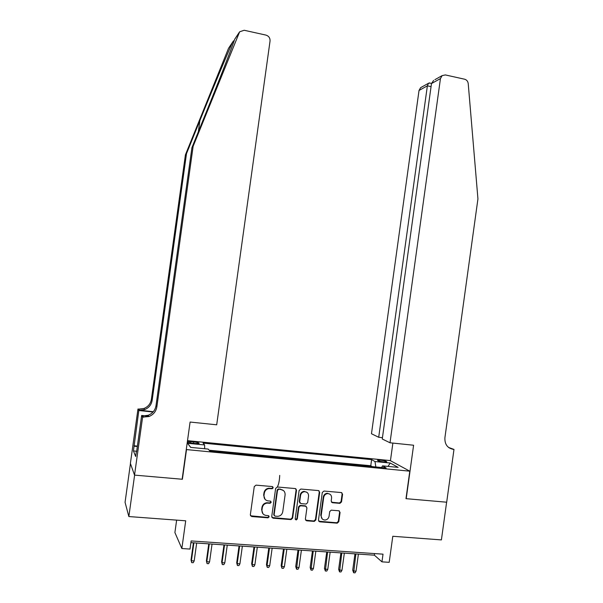 <?xml version="1.0" encoding="UTF-8"?>
<svg xmlns="http://www.w3.org/2000/svg" width="603" height="603" viewBox="0 0 603 603"><rect width="100%" height="100%" fill="white"/><g stroke="black" fill="none" stroke-linecap="round" stroke-linejoin="round"><path stroke-width="0.9" d="M273.219 487.744L272.307 486.561L256.026 485.144L254.262 486.583L250.335 514.856L251.662 516.545L267.966 517.811L269.187 516.801L268.275 515.625L266.172 515.459C263.247 514.924 261.845 513.123 261.966 510.063L262.29 507.718C262.878 505.013 264.513 503.475 267.197 503.098L270.136 503.279L271.207 502.276L270.287 501.093L268.192 500.92C265.267 500.369 263.865 498.568 263.986 495.5L264.318 493.156C264.868 490.541 266.443 489.01 269.036 488.573L272.187 488.747L273.219 487.744M265.019 499.276L263.654 495.146L263.978 492.802C264.536 490.186 266.104 488.664 268.689 488.226L271.84 488.4L272.873 487.405L272.729 486.696M250.501 515.799L267.732 517.419L268.848 516.402L268.75 515.784M262.885 513.681L261.634 509.678L261.958 507.334C262.546 504.643 264.182 503.106 266.858 502.729L269.79 502.91L270.86 501.907L270.739 501.236M380.576 460.187L377.516 460.27C377.682 460.873 379.747 461.431 383.719 461.943L386.764 461.86C386.591 461.25 384.526 460.692 380.576 460.187M339.843 503.347L341.517 501.945L342.587 494.219L341.336 492.561L323.992 491.053L322.296 492.463L318.459 520.163L319.726 521.821L337.22 523.17L338.773 521.746L340.069 512.422L338.818 510.771L331.235 510.168L329.72 511.585L329.08 516.221C328.567 518.52 327.188 519.794 324.934 520.035C322.364 519.771 321.113 518.294 321.188 515.595L323.713 497.377C324.18 495.184 325.484 493.917 327.625 493.593C330.323 493.751 331.65 495.236 331.597 498.048L331.183 501.07L332.434 502.729L339.843 503.347L339.391 502.985L341.064 501.583L342.127 493.872L341.795 492.689M186.478 449.846L182.385 479.264L134.612 475.119L128.846 516.552L185.701 520.804L181.85 548.526L190.005 549.069L191.136 540.936L383.018 554.165L381.955 561.845L389.191 562.328L392.794 536.278L441.404 539.911L446.619 502.201L405.985 498.673L409.791 471.177L186.267 449.559M296.503 490.231L295.214 488.551L277.365 487.005L275.631 488.43L271.734 516.522L273.038 518.203L291.053 519.59L292.628 518.15L296.503 490.231L295.824 488.754M300.844 489.041L318.437 490.571L319.703 492.244L315.859 519.959L314.299 521.391L306.648 520.804L305.367 519.145L306.935 507.869L305.653 506.196L300.452 505.789L298.93 507.213L297.294 518.987L296.194 519.99L295.191 518.821L299.126 490.465L300.844 489.041M128.846 516.552L125.062 502.314L130.452 463.586M187.262 442.391L195.033 443.499L199.118 443.386C199.194 442.836 197.4 442.331 193.729 441.886L187.397 441.441M187.503 440.665L390.247 460.579L409.791 471.177M372.217 466.609L370.77 465.75L371.614 459.622L203.045 443.107L204.621 444.946L204.651 448.738M371.614 459.622L374.983 461.544L390.254 463.036L398.153 467.378L382.543 465.878L386.154 467.943L209.882 451.052L208.178 449.077L190.661 447.388L187.533 443.28L204.621 444.946M370.77 465.75L209.173 450.23M176.634 520.125L174.9 532.562L181.85 548.526M190.895 542.632L374.388 555.19L381.955 561.845M374.606 553.584L374.388 555.19M337.167 523.17L337.235 522.695M339.911 503.354L339.971 502.917M382.543 465.878L381.586 467.506M375.85 466.956L374.983 461.544M190.752 447.396L187.533 443.28M390.254 463.036L388 466.405M271.923 517.517L290.676 519.198L292.244 517.758L296.111 489.892M278.737 489.327L277.523 490.329L274.101 514.977L275.013 516.145L277.727 516.334C280.47 516.025 282.151 514.487 282.762 511.721L285.091 494.92C285.219 491.875 283.84 490.073 280.938 489.523L278.194 488.988L277.161 489.983L277.523 490.329M274.199 515.603L273.747 514.585L277.161 489.983M283.5 490.578L280.938 489.523M278.375 488.98L280.576 489.176M305.6 520.193L313.884 521L315.444 519.567L319.281 491.897L318.964 490.729M306.271 506.399L305.254 505.827L300.06 505.412L298.538 506.844L296.91 518.595L297.294 518.987M295.304 519.469L296.91 518.595M308.555 496.163C308.6 493.314 307.244 491.822 304.485 491.686C302.337 492.025 301.025 493.292 300.558 495.485L299.661 501.952L300.942 503.618L306.151 504.04L307.658 502.616L308.555 496.163M307.055 492.41L304.085 491.339C301.937 491.679 300.633 492.937 300.166 495.131L300.558 495.485M299.925 503.045L299.269 501.583L300.166 495.131M331.484 502.224L339.391 502.985M329.977 494.219L327.188 493.246C325.055 493.571 323.751 494.829 323.283 497.015L323.713 497.377M322.168 518.874L320.758 515.211L323.283 497.015M318.701 521.233L336.776 522.771L338.321 521.354L339.61 512.045L339.323 510.914M194.189 560.933L193.209 562.72L191.664 562.622L191.038 559.938L191.407 560.752L194.189 560.933L196.676 543.024M191.664 562.622L191.407 560.752L193.895 542.836M191.038 559.938L193.42 542.806M233.474 40.883L232.502 42.466C227.798 52.68 212.64 88.98 199.917 120.494L186.5 153.644L152.137 400.467C151.345 404.847 148.843 407.892 144.637 409.603L139.497 410.236L138.841 409.098L137.974 409.007L130.391 463.428L134.529 475.111L182.136 479.242L190.096 422.047L216.696 424.806L270.046 41.012C270.167 38.012 268.81 36.037 265.968 35.102L244.177 30.263L239.64 31.801L193.133 146.295L156.855 406.874C156.026 411.495 153.388 414.721 148.949 416.537L142.609 417.118L134.529 475.111M193.133 146.295L191.927 147.629L205.94 112.987C219.424 79.724 232.894 45.135 234.68 39.263L239.233 32.396M186.5 153.644L185.415 154.843L151.368 399.42C150.584 403.761 148.104 406.776 143.929 408.48L138.841 409.098M143.529 417.216L142.798 415.942L148.165 415.279C152.559 413.477 155.175 410.289 155.996 405.713L191.927 147.629M232.502 42.466L228.529 48.315L185.415 154.843M142.609 417.118L141.652 415.444L136.61 451.647M136.67 451.24L133.444 450.938L135.675 456.516L136.353 451.624M133.444 450.938L138.833 410.515L137.974 409.007M141.652 415.444L148.722 416.183M153.305 411.698L139.497 410.236M153.026 412.015L138.833 410.515M228.529 48.315L232.856 41.795M133.926 445.768L137.386 446.099M137.326 446.506L134.107 446.205M390.013 442.783L440.446 78.594L431.484 83.561L382.257 439.007L390.013 442.783L413.598 445.233L406.203 498.689L446.687 502.209L453.984 449.423L448.542 447.426M434.899 79.679L442.127 75.624L445.346 74.93L464.619 79.212C466.692 79.822 467.89 81.284 468.222 83.591L477.938 198.9L444.908 437.74C444.615 444.223 447.388 448.097 453.222 449.348L453.984 449.423M390.442 460.684L392.877 443.084M378.699 437.273L427.376 85.837L419.025 90.473L371.471 433.745L378.699 437.273L382.438 437.665M449.092 447.833L453.222 449.348M419.025 90.473L420.623 87.669L421.505 87.179M442.127 75.624L440.446 78.594M430.218 83.131L428.514 83.252L427.376 85.837L431.055 86.636M433.64 80.38L431.484 83.561M209.565 561.898L208.585 563.684L207.048 563.586L206.399 560.911L206.806 561.725L209.565 561.898L212.045 544.079M207.048 563.586L206.806 561.725L209.286 543.891M206.399 560.911L208.766 543.853M224.806 562.863L223.819 564.634L222.303 564.544L221.618 561.875L222.07 562.689L224.806 562.863L227.271 545.12M222.303 564.544L222.07 562.689L224.542 544.931M221.618 561.875L223.977 544.893M239.911 563.82L238.924 565.584L237.416 565.486L236.7 562.833L237.205 563.647L239.911 563.82L242.361 546.152M237.416 565.486L237.205 563.647L239.655 545.971M236.7 562.833L239.052 545.926M254.881 564.762L253.886 566.519L252.401 566.421L251.655 563.775L252.197 564.596L254.881 564.762L257.323 547.177M252.401 566.421L252.197 564.596L254.639 546.996M251.655 563.775L253.991 546.951M279.702 475.398C279.506 480.32 278.774 484.088 277.501 486.704M269.714 565.697L268.719 567.446L267.242 567.355L266.473 564.717L267.054 565.531L269.714 565.697L272.149 548.195M267.242 567.355L267.054 565.531L269.488 548.014M266.473 564.717L268.802 547.961M284.42 566.632L283.425 568.365L281.963 568.275L281.164 565.652L281.782 566.458L284.42 566.632L286.84 549.197M281.963 568.275L281.782 566.458L284.201 549.016M281.164 565.652L283.478 548.971M298.998 567.551L298.003 569.277L296.548 569.187L295.726 566.571L296.382 567.385L298.998 567.551L301.402 550.2M296.548 569.187L298.794 550.019M295.726 566.571L298.025 549.966M313.447 568.463L312.444 570.182L311.005 570.091L310.161 567.483L310.854 568.297L313.447 568.463L315.844 551.187M311.005 570.091L313.251 551.006M310.161 567.483L312.452 550.954M327.768 569.368L326.766 571.079L325.341 570.988L324.467 568.395L325.205 569.202L327.768 569.368L330.158 552.167M325.341 570.988L327.587 551.986M324.467 568.395L326.751 551.933M341.969 570.265L340.966 571.968L339.549 571.878L338.652 569.292L339.421 570.099L341.969 570.265L344.343 553.132M339.549 571.878L341.795 552.959M338.652 569.292L340.921 552.898M356.049 571.154L355.039 572.85L353.637 572.76L352.71 570.182L353.524 570.988L356.049 571.154L358.408 554.097M353.637 572.76L355.891 553.923M352.71 570.182L354.971 553.863M190.156 442.986L190.352 441.554M193.525 443.356L193.729 441.886M261.958 507.334L262.29 507.718M261.634 509.678L261.966 510.063M267.626 517.412L267.966 517.811M251.345 516.153L251.662 516.545M292.244 517.758L292.628 518.15M290.525 519.191L290.91 519.59M272.692 517.804L273.038 518.203M273.747 514.585L274.101 514.977M319.281 491.897L319.703 492.244M315.444 519.567L315.859 519.959M313.748 520.992L314.163 521.391M306.241 520.412L306.648 520.804M305.254 505.827L305.653 506.196M300.249 505.42L300.641 505.789M298.538 506.844L298.93 507.213M299.269 501.583L299.661 501.952M331.997 502.367L332.434 502.729M320.758 515.211L321.188 515.595M339.61 512.045L340.069 512.422M338.321 521.354L338.773 521.746M336.647 522.771L337.1 523.163M319.304 521.422L319.726 521.821M342.127 493.872L342.587 494.219M341.064 501.583L341.517 501.945M199.917 120.494L198.349 131.756M152.137 400.467L151.368 399.42M155.996 405.713L156.855 406.874M238.969 32.946L234.68 39.263M267.732 517.419L268.079 517.811M290.676 519.198L291.053 519.59M313.884 521L314.299 521.391M300.06 505.412L300.452 505.789M295.809 519.598L296.194 519.99M304.085 491.339L304.485 491.686M327.188 493.246L327.625 493.593M336.776 522.771L337.22 523.17M339.579 502.992L340.032 503.354M148.165 415.279L148.949 416.537M144.637 409.603L143.929 408.48M420.623 87.669L428.514 83.252M431.507 83.418L429.193 82.913"/></g></svg>
